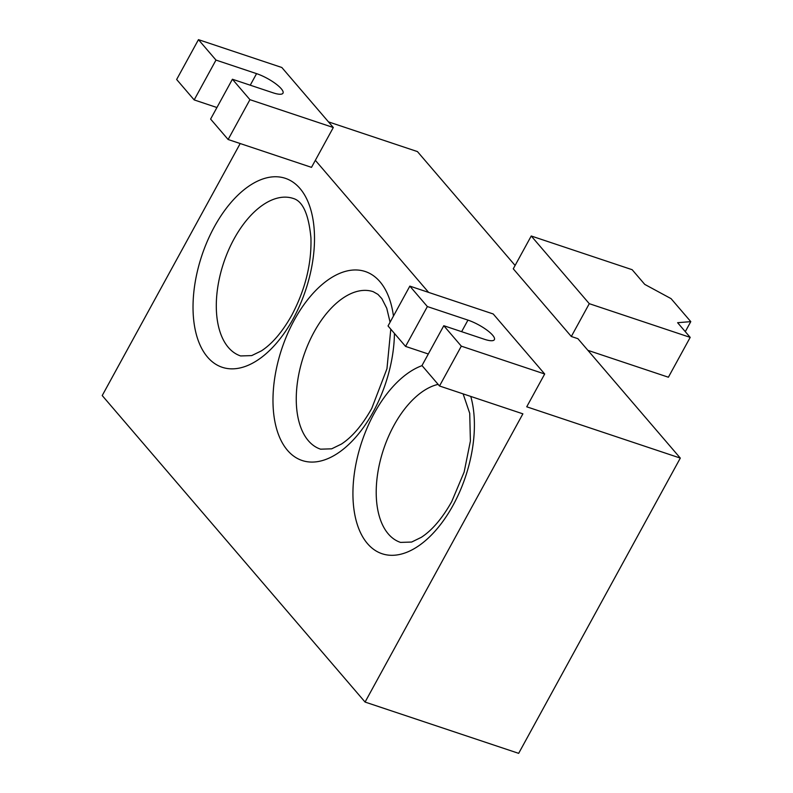 <?xml version="1.0" encoding="UTF-8"?>
<svg xmlns="http://www.w3.org/2000/svg" width="793" height="793" viewBox="0 0 793 793"><rect width="100%" height="100%" fill="white"/><g stroke="black" fill="none" stroke-linecap="round" stroke-linejoin="round"><path stroke-width="1.19" d="M443.793 325.715L461.318 346.154L439.51 385.993L421.985 365.553L443.793 325.715L484.384 339.275A20.757 5.422 28.7 0 0 494.376 339.662A20.757 5.422 28.7 0 0 492.622 335.191A20.757 5.422 28.7 0 0 467.959 320.114L427.368 306.564L405.56 346.402L428.309 353.995M232.408 79.241L249.934 99.67L228.126 139.509L210.601 119.079L232.408 79.241L273 92.791A20.757 5.422 28.7 0 0 282.992 93.187A20.757 5.422 28.7 0 0 281.237 88.717A20.757 5.422 28.7 0 0 256.575 73.64L215.983 60.08L194.176 99.918L216.925 107.521M405.56 346.402L388.035 325.963L409.842 286.124L427.368 306.564M194.176 99.918L176.651 79.488L198.458 39.65L215.983 60.08M439.51 385.993L522.884 413.837L365.077 702.063L518.662 753.35L680.305 458.096L526.73 406.799L544.692 373.999L493.216 313.969L409.842 286.124M461.318 346.154L544.692 373.999M428.616 292.399L315.346 160.325L333.308 127.514L281.832 67.494L198.458 39.65M228.126 139.509L311.5 167.353L315.346 160.325M365.077 702.063L102.218 395.558L240.19 143.543M328.471 121.874L417.445 151.592L515.103 265.457M587.891 350.337L668.39 377.22L690.197 337.382L677.609 322.701L690.782 321.631L671.066 298.644L644.749 284.39L632.15 269.699L531.231 235.997L513.269 268.797L571.317 336.49L577.899 338.68L680.305 458.096M249.934 99.67L333.308 127.514M571.317 336.49L589.278 303.679L690.197 337.382M531.231 235.997L589.278 303.679M684.785 331.077L685.648 331.008L690.782 321.631M438.132 384.377A83.027 45.578 -71.5 0 0 393.982 425.345A83.027 45.578 -71.5 0 0 400.534 542.402L411.617 542.055L421.301 537.337C432.116 530.309 442.246 518.414 451.703 501.652L464.143 472.073L470.398 441.037L469.724 413.312L463.122 393.873M470.764 396.431A99.631 54.697 108.5 0 1 453.1 505.23A99.631 54.697 108.5 0 1 367.486 543.621A99.631 54.697 108.5 0 1 374.246 413.282A99.631 54.697 108.5 0 1 422.054 365.642M390.087 322.216L386.736 308.209L381.829 298.614L377.944 294.381L373.186 291.675A83.027 45.578 -71.5 0 0 314.028 332.118A83.027 45.578 -71.5 0 0 320.58 449.175L331.662 448.828L341.347 444.11C352.161 437.082 362.302 425.187 371.748 408.425L386.954 368.745L390.79 329.174M394.438 333.427A99.631 54.697 108.5 0 1 373.146 412.003A99.631 54.697 108.5 0 1 287.532 450.384A99.631 54.697 108.5 0 1 294.292 320.055A99.631 54.697 108.5 0 1 354.045 269.987A99.631 54.697 108.5 0 1 393.447 316.08M234.074 238.881A83.027 45.578 -71.5 0 0 240.626 355.948L251.708 355.601L261.393 350.883C272.207 343.855 282.348 331.96 291.794 315.198C305.305 289.504 311.689 263.722 310.935 237.831C308.685 214.298 302.787 201.164 293.232 198.448A83.027 45.578 -71.5 0 0 234.074 238.881M293.192 318.776A99.631 54.697 108.5 0 1 207.578 357.157A99.631 54.697 108.5 0 1 214.338 226.828A99.631 54.697 108.5 0 1 299.952 188.447A99.631 54.697 108.5 0 1 293.192 318.776M256.575 73.64L250.241 85.198M467.959 320.114L461.625 331.672"/></g></svg>
